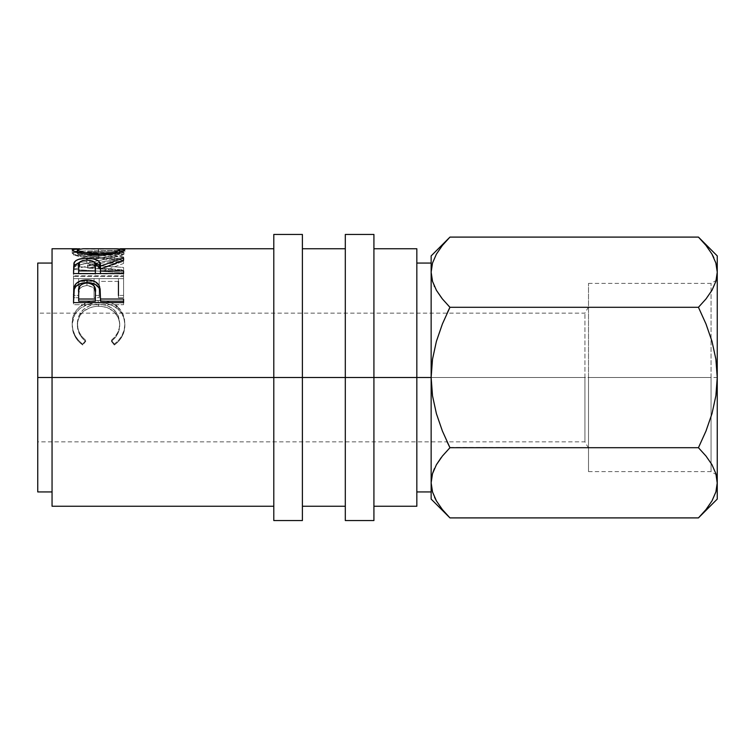 <?xml version="1.0" encoding="UTF-8"?>
<svg xmlns="http://www.w3.org/2000/svg" width="755" height="755" viewBox="0 0 755 755"><rect width="100%" height="100%" fill="white"/><g stroke="black" fill="none" stroke-linecap="round" stroke-linejoin="round"><path stroke-width="0.57" stroke-dasharray="3.77 2.83" d="M698.441 517.902L706.01 509.549L711.956 500.942L715.863 492.024L717.25 482.804L717.25 499.093L717.25 377.5L711.059 377.5L711.059 283.389L711.059 471.611L711.059 377.5L584.927 377.5L584.927 441.873L584.927 377.5L588.504 377.5L588.504 471.611L588.504 377.5L711.059 377.5L711.059 471.611L711.059 377.5L588.504 377.5L588.504 283.389L588.504 471.611L588.504 306.936L588.504 377.5L711.059 377.5L711.059 283.389L711.059 377.5L717.25 377.5L717.25 475.188L717.25 255.907L717.25 272.196L715.9 263.108L712.022 254.171L706.019 245.469L711.956 254.057M273.791 377.5L273.791 234.446L273.791 377.5L37.75 377.5L37.75 263.061L37.75 377.5L584.927 377.5L584.927 441.873L584.927 377.5L37.75 377.5L37.75 441.873L37.75 377.5L584.927 377.5L37.75 377.5L37.75 313.127L37.75 491.939L37.75 313.127L37.75 441.873L37.75 377.5L52.057 377.5L52.057 248.754L52.057 377.5L273.791 377.5L273.791 248.754L273.791 506.246L273.791 270.45L273.791 377.5L302.396 377.5L273.791 377.5L273.791 520.554L273.791 377.5M302.396 234.446L302.396 506.246L302.396 377.5L345.309 377.5L345.309 234.446L345.309 377.5L302.396 377.5L302.396 520.554L302.396 234.446M373.923 377.5L345.309 377.5L345.309 248.754L345.309 506.246L345.309 270.45L345.309 377.5L373.923 377.5L373.923 248.754L373.923 506.246L373.923 377.5L416.836 377.5L416.836 263.061L416.836 377.5L373.923 377.5L373.923 520.554L373.923 377.5M447.602 312.126L442.383 324.018L436.409 341.326L432.521 359.154L431.143 377.5L431.143 482.804L432.539 473.583L431.143 482.804L431.143 499.093L431.143 377.5L416.836 377.5L416.836 506.246L416.836 248.754L416.836 491.939L416.836 377.5L416.836 491.939L416.836 377.5L431.143 377.5L431.143 255.907L431.143 272.196L432.539 262.976L431.143 272.196L431.143 491.939L431.143 263.061L431.143 491.939L431.143 377.5L432.502 395.714L436.39 413.608L442.402 431.03L447.13 441.873L37.75 441.873M79.728 248.801L117.167 248.801M123.584 257.361L87.476 251.83L123.584 250.877L123.584 250.132L73.509 251.273L114.6 257.172L73.509 266.336L123.584 269.846L123.584 267.43L87.552 265.024L123.584 257.002L123.584 260.352L87.476 255.322L87.476 251.83L123.584 257.002L123.584 260.702L123.584 257.361L87.552 265.024L87.552 268.148L123.584 260.702L123.584 257.361M118.45 281.379L99.188 281.379L99.188 297.715L94.054 297.715L94.054 281.379L78.652 281.379L78.652 297.715L73.509 297.715L73.509 275.811L73.509 278.633L123.584 278.633L123.584 297.715L118.45 297.715L118.45 278.623L118.45 281.379L118.45 278.623L99.188 278.623L99.188 297.715L99.188 295.432L94.054 295.432L94.054 297.715L94.054 278.623L94.054 281.379L94.054 278.623L78.652 278.623L78.652 297.715L78.652 295.432L73.509 295.432L73.509 297.715L78.652 297.715L78.652 278.623L78.652 281.379L94.054 281.379L94.054 297.715L99.188 297.715L99.188 278.623L99.188 281.379L118.45 281.379L118.45 297.715L123.584 297.715L123.584 275.811L123.584 278.633L73.509 278.633L73.509 275.811L73.509 295.432L78.652 295.432L78.652 278.623L94.054 278.623L94.054 295.432L99.188 295.432L99.188 278.623L118.45 278.623L118.45 295.432L123.584 295.432L123.584 275.811L73.509 275.811L123.584 275.811L123.584 297.715L123.584 295.432L118.45 295.432L118.45 297.715L118.45 295.432M81.455 343.176L82.701 344.101L85.711 340.326L82.078 336.815L79.417 332.634L77.859 328.048L77.454 321.404L78.869 315.845L83.314 309.578L90.251 305.464L98.594 304.123L107.002 305.482L113.948 309.692L118.365 316.043L119.734 323.612L119.224 328.255L117.61 332.747L114.92 336.834L111.381 340.326L114.364 344.101L118.903 339.958L122.253 334.927L124.254 329.369L124.868 323.64L124.386 318.459L122.829 313.561L120.036 309.22L116.11 305.652L112.174 303.35L107.776 301.698L100.679 300.547L93.054 300.849L88.052 302.057L79.53 306.945L76.312 310.399L73.971 314.448L72.64 318.903L72.263 325.018L72.839 329.331L74.792 334.909L78.133 339.967L81.455 343.176M584.927 377.5L584.927 313.127L584.927 377.5L588.504 377.5L588.504 283.389L588.504 377.5L584.927 377.5L584.927 313.127L584.927 377.5M52.057 506.246L52.057 377.5L52.057 506.246M52.057 377.5L52.057 263.061L52.057 377.5M449.829 447.441L698.441 447.706L706.01 430.982L711.984 413.674L715.872 395.846L717.25 377.5L717.25 475.188L717.25 279.812L717.25 482.804L715.863 492.024L711.956 500.942L706.01 509.549M442.383 456.067L441.128 457.672M442.515 509.701L448.291 516.212M432.492 491.892L436.381 500.829L442.373 509.531L449.952 517.902M432.521 491.967L434.569 497.337M436.437 254.057L432.539 262.976L436.437 254.057L442.383 245.45L436.437 254.057M448.243 238.835L447.583 239.533M588.504 448.064L584.927 441.873L447.13 441.873L442.402 431.03L436.39 413.608L432.502 395.714L431.143 377.5L432.521 359.154L436.409 341.326L442.383 324.018L449.952 307.294L698.441 307.294L705.991 323.97L712.003 341.392L715.891 359.286L712.003 341.392L705.991 323.97L698.441 307.294L449.952 307.294L442.373 298.914L436.381 290.222L442.373 298.914L449.81 307.587M432.521 281.351L434.502 286.589M705.689 245.054L700.829 239.543M715.882 263.033L713.824 257.663M712.022 254.171L706.019 245.469L698.441 237.098M700.178 516.137L700.838 515.438M588.504 471.611L711.059 471.611L716.127 474.536L712.022 464.778L706.019 456.086L698.441 447.706L706.01 430.982L711.984 413.674L715.872 395.846L717.25 377.5L717.25 272.083M715.863 281.417L717.25 272.196L715.863 281.417L711.956 290.335L715.863 281.417M706.01 298.933L711.956 290.335L706.01 298.933L698.441 307.294L706.01 298.933M436.381 500.829L442.373 509.531L436.437 500.942M717.25 475.188L716.127 474.536L712.022 464.778L706.019 456.086L698.441 447.706L449.952 447.706M715.9 491.892L712.022 500.829M432.492 263.108L436.381 254.171M432.521 281.36L434.2 285.9M449.952 237.098L442.383 245.45M117.157 306.445L123.056 314.08L124.868 323.64C124.877 331.87 121.376 338.693 114.364 344.101L114.364 345.035L114.364 344.101L111.381 340.326L111.381 341.354L111.381 340.326C116.883 335.777 119.658 330.209 119.734 323.612L119.734 325.112L119.734 323.612C118.988 311.57 111.938 305.077 98.594 304.123L98.594 306.162L98.594 304.123C85.372 305.029 78.293 311.438 77.369 323.329L77.369 324.839C78.303 313.278 85.381 307.049 98.594 306.162C111.929 307.068 118.979 313.391 119.734 325.112C119.667 331.53 116.883 336.947 111.381 341.354L114.364 345.035C121.376 339.759 124.877 333.134 124.868 325.141C125.037 317.893 122.121 312.06 116.11 307.653C110.966 304.218 105.011 302.538 98.254 302.613C83.918 302.104 71.499 312.428 72.225 325.084C72.187 333.144 75.679 339.788 82.701 345.035L85.711 341.354L85.711 340.326L85.711 341.354C80.115 336.9 77.34 331.398 77.369 324.839L77.369 323.329C77.359 330.095 80.134 335.758 85.711 340.326L82.701 344.101C75.67 338.702 72.178 331.86 72.225 323.584C71.442 310.664 83.937 299.924 98.254 300.481C105.002 300.396 110.957 302.123 116.11 305.652L116.11 307.653L116.11 305.652M98.254 302.613L98.254 300.481L98.254 302.613L107.776 303.812L114.203 306.454L120.036 311.117L123.641 317.327L124.839 323.867L124.254 330.709L122.253 336.107L118.903 341.005L114.364 345.035L111.381 341.354L114.92 337.957L117.61 333.993L119.224 329.624L119.658 323.216L118.365 317.742L113.948 311.579L107.002 307.483L102.888 306.473L96.461 306.237L90.251 307.464L83.314 311.466L79.728 315.892L77.737 321.111L77.482 327.132L79.417 333.88L82.078 337.947L85.711 341.354L82.701 345.035L82.701 344.101L82.701 345.035L78.133 341.015L74.792 336.098L72.839 330.671L72.225 323.584L74.896 314.401L79.53 308.908L88.052 304.152L98.254 302.613M87.552 268.148L87.552 265.024L123.584 267.43L123.584 270.488L87.552 268.148L123.584 270.488L123.584 272.829L123.584 267.43L123.584 272.829L123.584 269.846L73.509 266.336L73.509 269.431L123.584 272.829L73.509 269.431L73.509 266.015L73.509 269.431L73.509 266.015L114.6 257.172L114.6 260.513L73.509 269.11L114.6 260.513L114.6 257.172L73.509 251.396L73.509 254.897L114.6 260.513L73.509 254.897L73.509 251.273L73.509 254.897L73.509 251.273L123.584 250.132L123.584 253.671L73.509 254.775L123.584 253.671L123.584 254.397L123.584 250.132L123.584 254.397L123.584 250.877L87.476 251.83L87.476 255.322L123.584 254.397L87.476 255.322L123.584 260.352L87.552 268.148M116.817 248.81L98.528 249.235L98.528 252.802L120.064 252.33M113.76 252.33L119.734 253.208L118.261 254.397L113.741 255.822L102.925 257.342L92.478 257.21L80.927 255.124L77.463 253.463L78.935 252.51L120.224 252.33L124.868 253.18L124.868 249.631L124.868 253.18C123.499 255.879 114.798 257.738 98.763 258.757L98.763 255.369L98.763 258.757C82.682 257.795 73.839 255.954 72.225 253.227L72.225 249.678L72.225 253.227L76.982 252.33L72.338 252.953L74.245 254.775L84.079 257.512L96.187 258.729L108.852 258.172L117.327 256.596L123.018 254.709L124.868 253.18L122.961 252.425L98.528 252.802L98.528 249.235L80.323 248.82M77.001 252.33L98.528 252.802L76.859 252.33L83.39 252.33L77.369 253.208L77.369 252.453L77.369 253.208C78.529 255.313 85.664 256.728 98.745 257.446C111.702 256.709 118.695 255.294 119.734 253.208L119.734 252.453L119.734 253.208L113.816 252.33L98.518 252.5L98.518 248.923C111.683 248.461 118.761 248.706 119.734 249.65M98.745 255.369L98.745 257.446L98.745 255.369M77.369 249.65C78.416 248.706 85.466 248.461 98.518 248.923L98.518 252.5L83.371 252.33M73.509 267.959L73.509 270.998L73.509 267.959M79.426 262.391L86.9 261.57L86.9 260.031L86.9 261.57L94.526 262.41L86.9 261.57L78.709 262.598M100.472 269.167L123.584 261.343L123.584 258.021L123.584 261.343L100.472 269.167M123.584 260.201L123.584 263.457L123.584 261.343L123.584 263.457L100.472 271.97L100.472 268.959L100.472 271.97L123.584 263.457L123.584 260.201M100.472 273.546L100.472 271.97L100.472 273.923L123.584 273.923L123.584 270.96L123.584 273.923L100.472 273.546M73.509 270.998L73.509 276.434L123.584 276.434L123.584 273.546L123.584 276.434L123.584 273.923L123.584 276.434L73.509 276.434L73.509 273.546M95.196 267.072L95.404 269.186C96.31 265.76 93.478 263.788 86.891 263.297L92.856 264.363L95.196 267.072M85.796 263.325L86.891 263.297L86.891 260.031L86.891 263.297C80.474 263.778 77.718 265.713 78.652 269.073L79.851 265.128L85.796 263.325M78.652 273.923L78.652 265.977L78.652 273.923L95.338 273.923L78.652 273.923M100.472 298.47L100.472 301.198L100.472 298.47M123.584 301.198L123.584 304.709L123.584 302.623L123.584 304.709L73.509 304.709L73.509 294.865M123.584 302.623L123.584 304.709L73.509 304.709L73.509 297.159M73.905 290.392L73.773 291.345M95.243 291.449L95.451 294.62C96.329 289.439 93.497 286.419 86.967 285.55L92.884 287.259L94.13 288.495L95.243 291.449M85.891 285.598L86.967 285.55L86.967 282.927L86.967 285.55C80.549 286.371 77.784 289.307 78.652 294.337L79.917 288.382L82.861 286.305L85.891 285.598M78.652 301.198L78.652 291.959L78.652 301.198M113.76 248.754L83.39 248.754M345.309 520.554L345.309 377.5L345.309 520.554M588.504 377.5L588.504 306.936L588.504 377.5M588.504 306.936L584.927 313.127L37.75 313.127M588.504 283.389L711.059 283.389L717.25 279.812"/><path stroke-width="1.13" d="M449.829 447.441L447.13 441.873L449.952 447.706L442.383 456.067L449.952 447.706L442.383 430.982L436.409 413.674L432.521 395.846L431.143 377.5L432.502 359.286L436.39 341.392L442.402 323.97L449.952 307.294L442.383 298.933L436.437 290.335L432.539 281.417L431.143 272.196L431.143 255.907L431.143 377.5L416.836 377.5L416.836 248.754L416.836 506.246L416.836 377.5L345.309 377.5L345.309 234.446L345.309 377.5L52.057 377.5L52.057 248.754L52.057 377.5L37.75 377.5L37.75 491.939L37.75 263.061L37.75 377.5L273.791 377.5L273.791 234.446L273.791 377.5L302.396 377.5L302.396 234.446L302.396 377.5L373.923 377.5L373.923 234.446L373.923 377.5L431.143 377.5L431.143 499.093L431.143 482.804L432.521 491.967M73.509 294.865L74.264 288.986L73.509 302.623L73.82 288.476L75.953 283.71L80.691 280.822L89.109 280.02L95.177 281.653L98.99 285.258L100.122 288.957L100.472 299.018L123.584 299.018L123.584 302.623L73.509 302.623L123.584 302.623L123.584 301.198L100.472 301.198L123.584 301.198M73.509 273.546L73.943 263.08L75.821 260.664L78.709 259.314L84.711 258.314L93.044 258.786L97.725 260.456L99.141 261.664L100.472 266.071L123.584 258.021L123.584 260.201L100.472 268.959L100.472 270.96L123.584 270.96L123.584 273.546L73.509 273.546L123.584 273.546L123.584 270.96L100.472 270.96L100.472 273.546L100.472 268.959L123.584 260.201L123.584 258.021L100.472 266.071C101.123 261.202 96.593 258.597 86.9 258.267C80.219 258.286 75.981 259.682 74.198 262.429L73.509 273.546L74.198 262.429L74.198 265.628L79.426 262.391L74.481 265.165L73.509 270.998M79.728 248.801L72.225 249.678L74.047 248.857L79.728 248.801M72.348 250.009L72.225 249.678C73.839 252.481 82.691 254.378 98.763 255.369L84.079 254.086L74.245 251.273L72.348 250.009M101.349 255.332L98.763 255.369C114.798 254.312 123.49 252.397 124.868 249.631L123.018 251.207L117.327 253.142L101.349 255.332M124.754 249.358L116.817 248.81L124.754 249.358M52.057 377.5L52.057 506.246L52.057 377.5M434.408 468.619L432.521 473.649M431.152 482.303L432.492 473.725L436.381 464.778L442.373 456.086L436.409 464.712L441.128 457.672M448.291 516.212L442.515 509.701M434.569 497.337L436.201 500.518M700.838 515.438L706.01 509.549L698.441 517.902L449.952 517.902L442.383 509.549L436.437 500.942L432.539 492.024L431.143 482.804L432.492 491.892M441.911 298.338L436.437 290.335L432.539 281.417L431.143 272.196L431.143 482.804L432.492 473.725L436.381 464.778L442.373 456.086L449.952 447.706L442.383 456.067M447.583 239.533L448.243 238.835M432.492 263.108L431.143 272.196L432.492 281.275L431.143 272.196L432.492 263.108L436.381 254.171L442.373 245.469L449.952 237.098L698.441 237.098L706.01 245.45L711.956 254.057L715.863 262.976L717.25 272.196L717.25 499.093L717.25 255.907L717.25 272.196L715.9 281.275L712.022 290.222L706.019 298.914L698.441 307.294L706.01 324.018L711.984 341.326L715.872 359.154L717.25 377.5L715.891 395.714L712.003 413.608L705.991 431.03L698.441 447.706L706.01 456.067L711.956 464.665L715.863 473.583L717.25 482.804L715.9 491.892L712.022 500.829L706.019 509.531L700.178 516.137M449.81 307.587L447.602 312.126M434.2 285.9L434.502 286.589M700.829 239.543L705.689 245.054M711.956 254.057L715.863 262.976L717.25 272.196L715.882 263.033M713.824 257.663L712.022 254.171M717.25 483.313L715.9 473.725L717.25 482.804L715.9 491.892M449.952 447.706L698.441 447.706L449.952 447.706L442.383 430.982L436.409 413.674L432.521 395.846L431.143 377.5L432.502 359.286L436.39 341.392L442.402 323.97L449.952 307.294L698.441 307.294L706.01 324.018L711.984 341.326L715.872 359.154L717.25 377.5L715.891 359.286L717.25 377.5L715.891 395.714L712.003 413.608L705.991 431.03L698.441 447.706L706.01 456.067L711.956 464.665L715.863 473.583L717.25 482.804M431.143 499.093L449.952 517.902L698.441 517.902L717.25 499.093M434.248 468.978L432.521 473.64M712.022 500.829L706.019 509.531M436.437 500.942L432.539 492.024L431.143 482.804M436.381 254.171L442.373 245.469M717.25 272.196L715.9 281.275L712.022 290.222L706.019 298.914L698.441 307.294L449.952 307.294L442.383 298.933M717.25 255.907L698.441 237.098L449.952 237.098L431.143 255.907M116.11 305.652L117.157 306.445M118.45 295.432L118.45 281.379M98.745 254.02L98.745 255.369L98.745 254.02C85.674 253.274 78.539 251.821 77.369 249.65L77.369 253.208L77.369 249.65L78.973 250.896L86.07 252.916L98.745 254.02L113.741 252.349L118.261 250.886L119.734 249.65C118.714 251.802 111.721 253.255 98.745 254.02M119.734 253.208L119.734 249.65L119.734 253.208M119.677 249.461L116.336 248.791L83.201 248.754L77.369 249.65M86.9 260.031L86.9 258.267L86.9 260.031M94.526 262.41L100.472 269.167L100.472 266.071L100.472 269.167L99.141 264.882L94.526 262.41M95.404 269.186L95.338 273.923L95.404 266.071L95.338 273.923L95.338 270.96L78.652 270.96L78.652 273.546L78.652 270.96L95.338 270.96L94.828 262.891L92.856 261.136L86.891 260.031C93.488 260.569 96.319 262.589 95.404 266.09M78.652 265.977L78.652 270.96L78.652 265.977C77.699 262.532 80.455 260.55 86.891 260.031L82.739 260.532L79.851 261.919L78.652 265.977M74.264 286.456L74.264 288.986C76.189 284.805 80.417 282.691 86.938 282.644L86.938 279.935C80.417 279.982 76.189 282.162 74.264 286.456M86.938 279.935L86.938 282.644C93.658 282.691 97.886 284.899 99.651 289.259L99.651 286.74C97.848 282.238 93.62 279.973 86.938 279.935M123.584 302.623L123.584 299.018L100.472 299.018L99.651 286.74L100.472 298.47L100.17 291.789L98.99 287.825L95.177 284.314L89.449 282.757L80.691 283.512L75.953 286.315L74.056 289.675L73.509 297.159M100.472 299.018L100.472 301.198L100.472 299.018M95.338 301.198L78.652 301.198L95.338 301.198L95.451 294.62L95.338 301.198M86.967 282.927C93.507 283.842 96.329 286.957 95.451 292.251L95.338 299.018L78.652 299.018L78.652 301.198L78.652 299.018L95.338 299.018L95.451 292.251L94.13 285.947L91.176 283.72L86.967 282.927L82.861 283.701L79.917 285.834L78.69 290.364L78.652 299.018L78.652 291.959C77.774 286.815 80.54 283.805 86.967 282.927M95.451 294.62L95.451 292.251M345.309 520.554L345.309 377.5L345.309 520.554L373.923 520.554L373.923 377.5L373.923 520.554M273.791 520.554L273.791 377.5L273.791 520.554L302.396 520.554L302.396 377.5L302.396 520.554M273.791 234.446L302.396 234.446M345.309 234.446L373.923 234.446M416.836 263.061L431.143 263.061M37.75 263.061L52.057 263.061M373.923 248.754L416.836 248.754M302.396 248.754L345.309 248.754M52.057 248.754L76.859 248.754M273.791 248.754L120.224 248.754M52.057 506.246L273.791 506.246M302.396 506.246L345.309 506.246M373.923 506.246L416.836 506.246M37.75 491.939L52.057 491.939M416.836 491.939L431.143 491.939"/></g></svg>
